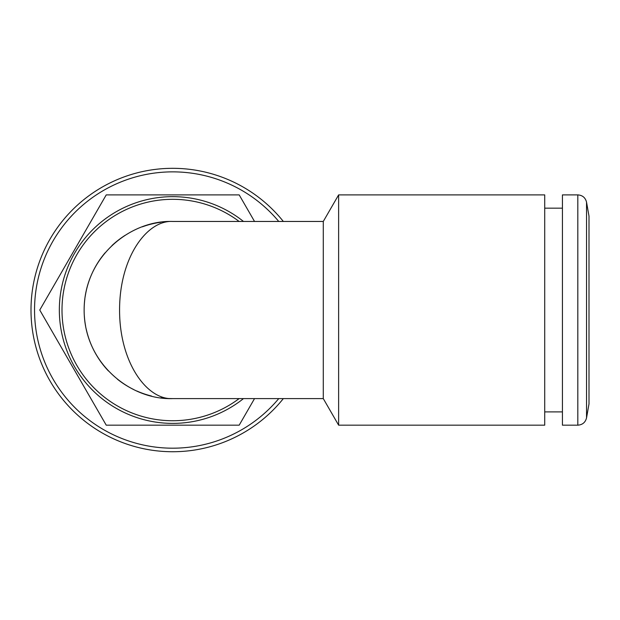 <?xml version="1.0" encoding="UTF-8"?>
<svg xmlns="http://www.w3.org/2000/svg" width="620" height="620" viewBox="0 0 620 620"><rect width="100%" height="100%" fill="white"/><g stroke="black" fill="none" stroke-linecap="round" stroke-linejoin="round"><path stroke-width="0.93" d="M239.142 398.598A110.717 110.717 0 0 1 67.681 275.017A110.717 110.717 0 0 1 239.142 221.456M172.717 221.456C130.293 219.929 84.196 256.974 84.142 309.737C83.824 362.739 130.138 400.179 172.717 398.598C147.165 400.179 119.381 362.739 119.575 309.737C119.598 256.974 147.258 219.929 172.717 221.456L323.284 221.456L323.284 398.598L172.717 398.598A88.575 88.575 0 0 1 160.867 397.808M151.466 396.017A88.575 88.575 0 0 1 136.842 391.011M133.556 389.476A88.575 88.575 0 0 1 117.405 379.208M108.415 370.946A88.575 88.575 0 0 1 96.705 355.493M96.433 355.043A88.575 88.575 0 0 1 92.24 347.029M91.783 346.014A88.575 88.575 0 0 1 86.211 329.05M85.638 326.244A88.575 88.575 0 0 1 84.328 315.727M84.142 309.737A88.575 88.575 0 0 1 84.831 299.034M85.188 296.453A88.575 88.575 0 0 1 86.606 289.292M86.754 288.695A88.575 88.575 0 0 1 89.83 278.798M90.14 277.993A88.575 88.575 0 0 1 105.113 252.797M111.902 245.636A88.575 88.575 0 0 1 125.225 235.267M142.337 226.835A88.575 88.575 0 0 1 160.867 222.254M338.629 194.889L338.629 425.173L544.716 425.173L544.716 194.889L338.629 194.889L323.284 221.456M323.284 398.598L338.629 425.173M243.482 398.598A113.375 113.375 0 0 1 65.72 272.537A113.375 113.375 0 0 1 243.482 221.456M239.188 194.889L254.533 221.456L239.188 194.889L106.237 194.889L239.188 194.889M39.758 310.031L106.237 194.889L39.758 310.031L106.237 425.173L39.758 310.031M239.188 425.173L106.237 425.173L239.188 425.173L254.533 398.598L239.188 425.173M278.76 221.456A138.175 138.175 0 0 0 34.542 310.031A138.175 138.175 0 0 0 278.76 398.598M283.34 398.598A141.717 141.717 0 0 1 31 310.031A141.717 141.717 0 0 1 283.34 221.456M589 216.147L589 403.914L586.543 417.857L586.543 202.205L589 216.147M577.817 425.173L577.817 194.889L562.425 194.889L562.425 425.173L577.817 425.173C582.49 424.839 585.404 422.398 586.543 417.857M544.716 411.889L562.425 411.889M544.716 208.173L562.425 208.173M577.817 194.889C582.49 195.222 585.404 197.664 586.543 202.205"/></g></svg>
